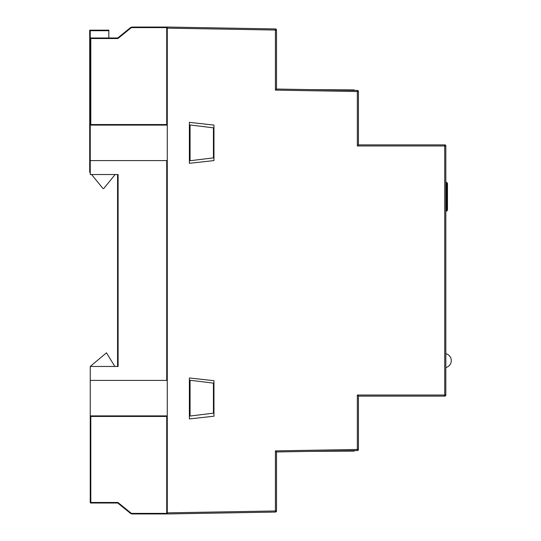 <?xml version="1.0" encoding="UTF-8"?>
<svg xmlns="http://www.w3.org/2000/svg" width="541" height="541" viewBox="0 0 541 541"><rect width="100%" height="100%" fill="white"/><g stroke="black" fill="none" stroke-linecap="round" stroke-linejoin="round"><path stroke-width="0.81" d="M190.074 416.036L213.425 413.168L213.425 383.129L190.074 380.262L190.074 416.036L189.384 416.117L189.384 418.937L213.959 416.212L213.959 380.708L189.384 377.976L189.384 418.937L213.959 416.212L213.959 380.708L189.384 377.976L189.384 380.174L190.074 380.262M166.723 32.521L167.27 32.521M117.924 502.474L130.814 512.909L130.469 513.335A2.732 2.732 0 0 0 132.187 513.943L166.723 513.943L166.723 415.901L90.252 415.901L90.8 416.448L90.8 502.474L117.924 502.474L117.728 503.015L130.469 513.335L117.728 503.015L90.8 503.015L90.8 502.474L90.252 502.474A0.548 0.548 0 0 0 90.8 503.015A0.548 0.548 0 0 1 90.252 502.474L90.252 366.467L118.107 366.467L118.107 174.533L90.252 174.533L90.252 38.526A0.548 0.548 0 0 1 90.8 37.985L117.728 37.985L130.469 27.665A2.732 2.732 0 0 1 132.187 27.057A2.732 2.732 0 0 0 130.469 27.665L130.814 28.091L117.924 38.526L117.728 37.985M166.723 508.479L167.27 508.479M190.074 160.738L189.384 160.826L189.384 163.314L213.959 160.589L213.959 125.086L189.384 122.354L189.384 163.314L213.959 160.589L213.959 125.086L189.384 122.354L189.384 124.883L190.074 124.964L190.074 160.738L213.425 157.871L213.425 127.832L190.074 124.964M166.723 27.605L132.187 27.605L132.187 27.057L166.723 27.057L166.723 125.099L90.252 125.099L90.8 124.552L90.8 37.985M90.252 160.603L166.723 160.603L166.723 380.397L90.252 380.397M90.252 366.467L106.476 352.813L114.834 366.446M117.566 174.533L117.566 366.467M90.252 172.187L89.705 172.18L89.705 30.174L108.822 30.174L108.822 37.985M91.612 174.533L102.817 188.369A0.548 0.548 0 0 0 103.243 188.572L103.487 188.572A0.548 0.548 0 0 0 103.906 188.369L115.111 174.533M89.711 172.187L90.252 172.856M108.822 30.715L90.252 30.715L89.705 30.174M446.656 211.098L446.656 182.425L447.468 183.243L447.468 210.28L446.656 211.098L445.831 211.112M358.44 144.873L444.736 144.873A1.096 1.096 0 0 1 445.831 145.969L357.344 145.969L358.44 144.873L358.44 91.544A1.096 1.096 0 0 0 357.364 90.448L276.505 89.042L276.505 30.032A1.096 1.096 0 0 0 275.437 28.937L167.27 27.05L167.27 513.95L275.437 512.063A1.096 1.096 0 0 0 276.505 510.968L276.505 451.958L357.364 450.552A1.096 1.096 0 0 0 358.44 449.456L358.44 396.127L444.736 396.127A1.096 1.096 0 0 0 445.831 395.031L445.831 145.969A1.096 1.096 0 0 0 444.736 144.873L444.736 395.031L357.344 395.031L358.44 396.127M167.27 512.854L275.416 510.968L275.416 450.89L276.505 451.958M357.344 145.969L357.344 91.544L275.416 90.11L276.505 89.042M354.287 90.394L354.287 89.921L308.816 89.603L350.791 89.894M354.287 450.606L354.287 451.079L308.816 451.397M350.791 451.106L317.472 451.336M166.723 124.552L90.8 124.552M132.187 27.605A2.184 2.184 0 0 0 130.814 28.091M117.924 38.526L90.252 38.526L90.252 30.715M130.814 512.909A2.184 2.184 0 0 0 132.187 513.395L166.723 513.395M90.8 416.448L166.723 416.448M130.469 513.335A2.732 2.732 0 0 0 132.187 513.943L132.187 513.395M275.416 90.11L275.416 30.032L167.27 28.146M275.416 450.89L357.344 449.456L357.344 395.031M358.44 91.544A1.096 1.096 0 0 0 357.364 90.448L357.344 91.544L358.44 91.544M357.364 450.552A1.096 1.096 0 0 0 358.44 449.456L357.344 449.456L357.364 450.552M275.437 512.063A1.096 1.096 0 0 0 276.505 510.968L275.416 510.968L275.437 512.063M276.505 30.032A1.096 1.096 0 0 0 275.437 28.937L275.416 30.032L276.505 30.032M445.831 395.031L444.736 395.031L444.736 396.127M445.831 367.535A7.101 7.101 0 0 0 445.831 353.713A7.101 7.101 0 0 1 445.831 367.535M446.656 182.425L445.831 182.418"/></g></svg>
